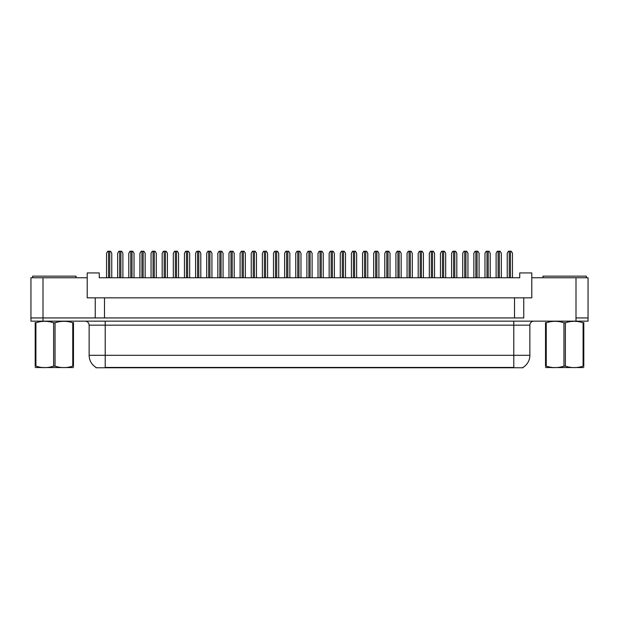 <?xml version="1.0" encoding="UTF-8"?>
<svg xmlns="http://www.w3.org/2000/svg" width="619" height="619" viewBox="0 0 619 619"><rect width="100%" height="100%" fill="white"/><g stroke="black" fill="none" stroke-linecap="round" stroke-linejoin="round"><path stroke-width="0.93" d="M523.032 367.369L523.032 367.763L95.968 367.763L95.968 367.369M95.241 297.847L87.209 297.847L87.209 277.753L30.95 277.753L30.95 317.942L43.005 317.942L30.95 317.942L30.95 321.153L43.005 321.153L43.005 317.942L95.241 317.942L95.241 297.847L104.487 297.847L104.487 317.942M43.005 321.153L588.05 321.153L588.05 277.753L531.791 277.753L531.791 297.847L523.759 297.847L523.759 317.942L43.005 317.942L43.005 277.753M531.791 277.753L531.791 272.933L519.736 272.933L519.736 277.753L99.264 277.753L99.264 272.933L87.209 272.933L87.209 277.753M523.759 297.847L514.513 297.847L514.513 317.942M514.513 297.847L104.487 297.847M588.05 317.942L575.995 317.942L588.05 317.942M96.084 367.438A14.067 14.067 0 0 1 89.136 355.306L105.207 355.306L105.207 367.438L513.793 367.438L513.793 355.306L529.864 355.306L529.864 325.168A4.016 4.016 0 0 1 533.88 321.153M89.136 355.306L89.136 325.168C88.896 322.731 87.558 321.393 85.12 321.153M522.916 367.438A14.067 14.067 0 0 0 529.864 355.306M111.76 277.753L111.76 253.241L110.553 251.237L107.737 251.237L106.538 253.241L106.538 277.753M122.887 277.753L122.887 253.241L121.68 251.237L118.871 251.237L117.664 253.241L117.664 277.753M32.637 277.753L32.637 276.151L76.036 276.151L76.036 277.753M73.475 367.554L35.198 367.554M73.475 366.402L73.475 366.139C73.475 368.088 73.475 368.088 73.475 366.139L72.763 366.139L72.763 322.778C66.883 320.835 60.979 320.835 55.045 322.778L53.629 322.778C47.748 320.835 41.837 320.835 35.91 322.778L35.198 322.778C35.198 320.828 35.198 320.828 35.198 322.778L35.198 322.514M55.045 322.778L55.045 366.139C60.925 368.088 66.837 368.088 72.763 366.139M55.045 366.139L53.629 366.139L53.629 322.778M73.475 322.514L73.475 322.778C73.475 320.828 73.475 320.828 73.475 322.778L72.763 322.778M73.475 322.778L73.475 366.139M35.91 322.778L35.91 366.139L35.198 366.139L35.198 322.778M35.91 366.139C41.79 368.088 47.694 368.088 53.629 366.139M35.198 366.139C35.198 368.088 35.198 368.088 35.198 366.139L35.198 366.402M542.964 277.753L542.964 276.151L586.363 276.151L586.363 277.753M583.802 367.554L545.525 367.554M583.802 366.402L583.802 366.139C583.802 368.088 583.802 368.088 583.802 366.139L583.09 366.139L583.09 322.778C577.21 320.835 571.306 320.835 565.371 322.778L563.955 322.778C558.075 320.835 552.163 320.835 546.237 322.778L545.525 322.778C545.525 320.828 545.525 320.828 545.525 322.778L545.525 322.514M565.371 322.778L565.371 366.139C571.252 368.088 577.163 368.088 583.09 366.139M565.371 366.139L563.955 366.139L563.955 322.778M583.802 322.514L583.802 322.778C583.802 320.828 583.802 320.828 583.802 322.778L583.09 322.778M583.802 322.778L583.802 366.139M546.237 322.778L546.237 366.139L545.525 366.139L545.525 322.778M546.237 366.139C552.117 368.088 558.021 368.088 563.955 366.139M545.525 366.139C545.525 368.088 545.525 368.088 545.525 366.139L545.525 366.402M134.021 277.753L134.021 253.241L132.814 251.237L130.005 251.237L128.798 253.241L128.798 277.753M156.282 277.753L156.282 253.241L155.075 251.237L152.266 251.237L151.059 253.241L151.059 277.753M178.543 277.753L178.543 253.241L177.336 251.237L174.527 251.237L173.32 253.241L173.32 277.753M200.804 277.753L200.804 253.241L199.597 251.237L196.788 251.237L195.581 253.241L195.581 277.753M145.148 277.753L145.148 253.241L143.948 251.237L141.132 251.237L139.925 253.241L139.925 277.753M167.409 277.753L167.409 253.241L166.209 251.237L163.393 251.237L162.186 253.241L162.186 277.753M189.677 277.753L189.677 253.241L188.47 251.237L185.654 251.237L184.447 253.241L184.447 277.753M223.064 277.753L223.064 253.241L221.857 251.237L219.049 251.237L217.842 253.241L217.842 277.753M245.325 277.753L245.325 253.241L244.118 251.237L241.309 251.237L240.102 253.241L240.102 277.753M267.586 277.753L267.586 253.241L266.387 251.237L263.57 251.237L262.363 253.241L262.363 277.753M211.938 277.753L211.938 253.241L210.731 251.237L207.914 251.237L206.715 253.241L206.715 277.753M234.199 277.753L234.199 253.241L232.992 251.237L230.175 251.237L228.976 253.241L228.976 277.753M256.459 277.753L256.459 253.241L255.252 251.237L252.444 251.237L251.237 253.241L251.237 277.753M289.847 277.753L289.847 253.241L288.647 251.237L285.831 251.237L284.624 253.241L284.624 277.753M312.115 277.753L312.115 253.241L310.908 251.237L308.092 251.237L306.885 253.241L306.885 277.753M334.376 277.753L334.376 253.241L333.169 251.237L330.353 251.237L329.153 253.241L329.153 277.753M356.637 277.753L356.637 253.241L355.43 251.237L352.613 251.237L351.414 253.241L351.414 277.753M378.898 277.753L378.898 253.241L377.691 251.237L374.882 251.237L373.675 253.241L373.675 277.753M278.72 277.753L278.72 253.241L277.513 251.237L274.704 251.237L273.497 253.241L273.497 277.753M300.981 277.753L300.981 253.241L299.774 251.237L296.965 251.237L295.758 253.241L295.758 277.753M323.242 277.753L323.242 253.241L322.035 251.237L319.226 251.237L318.019 253.241L318.019 277.753M345.503 277.753L345.503 253.241L344.296 251.237L341.487 251.237L340.28 253.241L340.28 277.753M367.763 277.753L367.763 253.241L366.556 251.237L363.748 251.237L362.541 253.241L362.541 277.753M401.158 277.753L401.158 253.241L399.951 251.237L397.143 251.237L395.936 253.241L395.936 277.753M423.419 277.753L423.419 253.241L422.212 251.237L419.403 251.237L418.196 253.241L418.196 277.753M445.68 277.753L445.68 253.241L444.473 251.237L441.664 251.237L440.457 253.241L440.457 277.753M467.941 277.753L467.941 253.241L466.734 251.237L463.925 251.237L462.718 253.241L462.718 277.753M490.202 277.753L490.202 253.241L488.995 251.237L486.186 251.237L484.979 253.241L484.979 277.753M512.462 277.753L512.462 253.241L511.263 251.237L508.447 251.237L507.24 253.241L507.24 277.753M390.024 277.753L390.024 253.241L388.825 251.237L386.008 251.237L384.801 253.241L384.801 277.753M412.285 277.753L412.285 253.241L411.086 251.237L408.269 251.237L407.062 253.241L407.062 277.753M434.553 277.753L434.553 253.241L433.346 251.237L430.53 251.237L429.323 253.241L429.323 277.753M456.814 277.753L456.814 253.241L455.607 251.237L452.791 251.237L451.591 253.241L451.591 277.753M479.075 277.753L479.075 253.241L477.868 251.237L475.052 251.237L473.852 253.241L473.852 277.753M501.336 277.753L501.336 253.241L500.129 251.237L497.32 251.237L496.113 253.241L496.113 277.753M575.995 277.753L575.995 321.153M512.184 367.763L512.184 367.369M106.816 367.763L106.816 367.369M513.793 321.153L513.793 325.168L89.136 325.168M529.864 325.168L513.793 325.168L513.793 355.306L105.207 355.306L105.207 321.153M108.542 251.237L108.542 277.753M109.749 251.237L109.749 277.753M119.676 251.237L119.676 277.753M120.883 251.237L120.883 277.753M130.802 251.237L130.802 277.753M132.009 251.237L132.009 277.753M153.063 251.237L153.063 277.753M154.27 251.237L154.27 277.753M175.332 251.237L175.332 277.753M176.531 251.237L176.531 277.753M197.593 251.237L197.593 277.753M198.792 251.237L198.792 277.753M141.937 251.237L141.937 277.753M143.144 251.237L143.144 277.753M164.197 251.237L164.197 277.753M165.405 251.237L165.405 277.753M186.458 251.237L186.458 277.753M187.665 251.237L187.665 277.753M219.853 251.237L219.853 277.753M221.06 251.237L221.06 277.753M242.114 251.237L242.114 277.753M243.321 251.237L243.321 277.753M264.375 251.237L264.375 277.753M265.582 251.237L265.582 277.753M208.719 251.237L208.719 277.753M209.926 251.237L209.926 277.753M230.98 251.237L230.98 277.753M232.187 251.237L232.187 277.753M253.241 251.237L253.241 277.753M254.448 251.237L254.448 277.753M286.636 251.237L286.636 277.753M287.843 251.237L287.843 277.753M308.896 251.237L308.896 277.753M310.104 251.237L310.104 277.753M331.157 251.237L331.157 277.753M332.364 251.237L332.364 277.753M353.418 251.237L353.418 277.753M354.625 251.237L354.625 277.753M375.679 251.237L375.679 277.753M376.886 251.237L376.886 277.753M275.501 251.237L275.501 277.753M276.708 251.237L276.708 277.753M297.77 251.237L297.77 277.753M298.969 251.237L298.969 277.753M320.031 251.237L320.031 277.753M321.23 251.237L321.23 277.753M342.292 251.237L342.292 277.753M343.499 251.237L343.499 277.753M364.552 251.237L364.552 277.753M365.759 251.237L365.759 277.753M397.94 251.237L397.94 277.753M399.147 251.237L399.147 277.753M420.208 251.237L420.208 277.753M421.407 251.237L421.407 277.753M442.469 251.237L442.469 277.753M443.668 251.237L443.668 277.753M464.73 251.237L464.73 277.753M465.937 251.237L465.937 277.753M486.991 251.237L486.991 277.753M488.198 251.237L488.198 277.753M509.251 251.237L509.251 277.753M510.458 251.237L510.458 277.753M386.813 251.237L386.813 277.753M388.02 251.237L388.02 277.753M409.074 251.237L409.074 277.753M410.281 251.237L410.281 277.753M431.335 251.237L431.335 277.753M432.542 251.237L432.542 277.753M453.595 251.237L453.595 277.753M454.803 251.237L454.803 277.753M475.856 251.237L475.856 277.753M477.063 251.237L477.063 277.753M498.117 251.237L498.117 277.753M499.324 251.237L499.324 277.753M43.454 367.508L43.005 367.763M553.781 367.508L553.332 367.763"/></g></svg>

